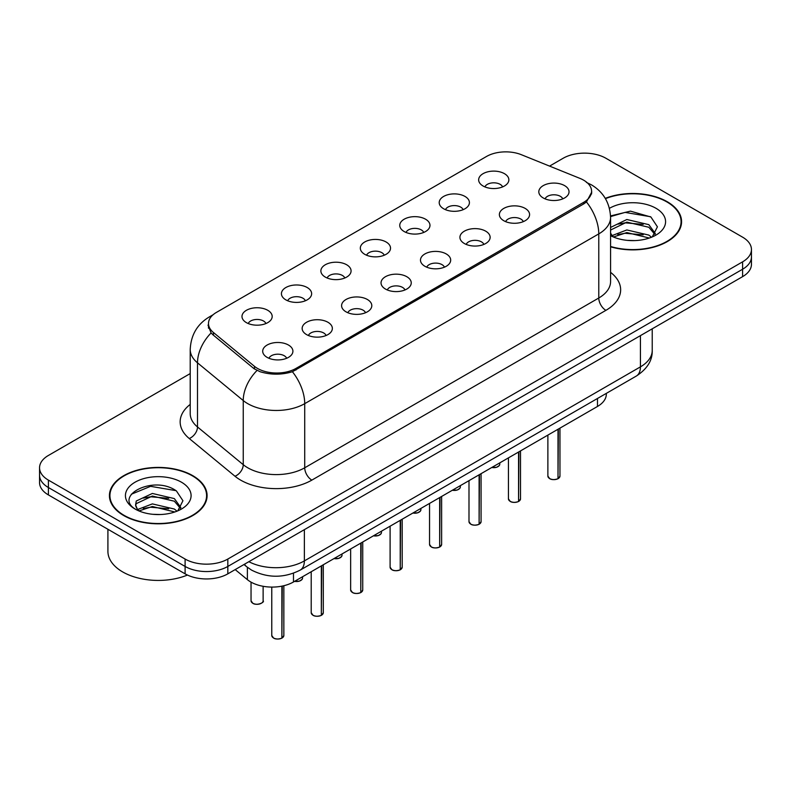 <?xml version="1.0" encoding="UTF-8"?>
<svg xmlns="http://www.w3.org/2000/svg" width="791" height="791" viewBox="0 0 791 791"><rect width="100%" height="100%" fill="white"/><g stroke="black" fill="none" stroke-linecap="round" stroke-linejoin="round"><path stroke-width="1.19" d="M443.632 208.765A15.108 8.721 180 0 1 440.636 206.303A15.108 8.721 180 0 1 445.64 195.466A15.108 8.721 180 0 1 464.989 196.435A15.108 8.721 180 0 1 467.985 206.303A15.108 8.721 180 0 1 443.632 208.765M463.15 209.674A9.067 5.23 0 0 0 460.718 207.123A9.067 5.23 0 0 0 451.79 205.798A9.067 5.23 0 0 0 445.471 209.674M404.191 231.545A15.108 8.721 180 0 1 401.185 229.074A15.108 8.721 180 0 1 406.188 218.237A15.108 8.721 180 0 1 425.548 219.206A15.108 8.721 180 0 1 428.544 229.074A15.108 8.721 180 0 1 404.191 231.545M423.709 232.445A9.067 5.23 0 0 0 421.277 229.894A9.067 5.23 0 0 0 412.348 228.569A9.067 5.23 0 0 0 406.03 232.445M364.74 254.316A15.108 8.721 180 0 1 361.744 251.845A15.108 8.721 180 0 1 366.747 241.008A15.108 8.721 180 0 1 386.097 241.987A15.108 8.721 180 0 1 389.103 251.845A15.108 8.721 180 0 1 364.74 254.316M384.258 255.216A9.067 5.23 0 0 0 381.826 252.675A9.067 5.23 0 0 0 372.897 251.35A9.067 5.23 0 0 0 366.579 255.216M325.299 277.087A15.108 8.721 180 0 1 322.303 274.625A15.108 8.721 180 0 1 327.306 263.789A15.108 8.721 180 0 1 346.656 264.758A15.108 8.721 180 0 1 349.652 274.625A15.108 8.721 180 0 1 325.299 277.087M344.817 277.997A9.067 5.23 0 0 0 342.384 275.446A9.067 5.23 0 0 0 333.456 274.121A9.067 5.23 0 0 0 327.138 277.997M285.848 299.858A15.108 8.721 180 0 1 282.852 297.396A15.108 8.721 180 0 1 287.855 286.56A15.108 8.721 180 0 1 307.215 287.529A15.108 8.721 180 0 1 310.21 297.396A15.108 8.721 180 0 1 285.848 299.858M305.375 300.768A9.067 5.23 0 0 0 302.943 298.217A9.067 5.23 0 0 0 294.015 296.892A9.067 5.23 0 0 0 287.687 300.768M246.406 322.639A15.108 8.721 180 0 1 243.41 320.167A15.108 8.721 180 0 1 248.414 309.33A15.108 8.721 180 0 1 267.763 310.299A15.108 8.721 180 0 1 270.759 320.167A15.108 8.721 180 0 1 246.406 322.639M265.924 323.539A9.067 5.23 0 0 0 263.492 320.988A9.067 5.23 0 0 0 254.564 319.663A9.067 5.23 0 0 0 248.245 323.539M483.074 185.994A15.108 8.721 180 0 1 480.078 183.532A15.108 8.721 180 0 1 485.081 172.695A15.108 8.721 180 0 1 504.44 173.664A15.108 8.721 180 0 1 507.436 183.532A15.108 8.721 180 0 1 483.074 185.994M502.601 186.903A9.067 5.23 0 0 0 500.169 184.352A9.067 5.23 0 0 0 491.241 183.028A9.067 5.23 0 0 0 484.913 186.903M503.798 220.729A15.108 8.721 180 0 1 500.802 218.267A15.108 8.721 180 0 1 505.805 207.43A15.108 8.721 180 0 1 525.155 208.399A15.108 8.721 180 0 1 528.151 218.267A15.108 8.721 180 0 1 503.798 220.729M523.316 221.638A9.067 5.23 0 0 0 520.883 219.087A9.067 5.23 0 0 0 511.955 217.762A9.067 5.23 0 0 0 505.637 221.638M464.347 243.509A15.108 8.721 180 0 1 461.351 241.037A15.108 8.721 180 0 1 466.354 230.201A15.108 8.721 180 0 1 485.714 231.17A15.108 8.721 180 0 1 488.709 241.037A15.108 8.721 180 0 1 464.347 243.509M483.874 244.409A9.067 5.23 0 0 0 481.442 241.858A9.067 5.23 0 0 0 472.514 240.533A9.067 5.23 0 0 0 466.186 244.409M424.905 266.28A15.108 8.721 180 0 1 421.91 263.808A15.108 8.721 180 0 1 426.913 252.972A15.108 8.721 180 0 1 446.262 253.951A15.108 8.721 180 0 1 449.258 263.808A15.108 8.721 180 0 1 424.905 266.28M444.423 267.18A9.067 5.23 0 0 0 441.991 264.629A9.067 5.23 0 0 0 433.063 263.304A9.067 5.23 0 0 0 426.745 267.18M385.464 289.051A15.108 8.721 180 0 1 382.468 286.589A15.108 8.721 180 0 1 387.461 275.743A15.108 8.721 180 0 1 406.821 276.721A15.108 8.721 180 0 1 409.817 286.589A15.108 8.721 180 0 1 385.464 289.051M404.982 289.951A9.067 5.23 0 0 0 402.55 287.41A9.067 5.23 0 0 0 393.621 286.085A9.067 5.23 0 0 0 387.303 289.951M346.013 311.822A15.108 8.721 180 0 1 343.017 309.36A15.108 8.721 180 0 1 348.02 298.523A15.108 8.721 180 0 1 367.38 299.492A15.108 8.721 180 0 1 370.376 309.36A15.108 8.721 180 0 1 346.013 311.822M365.541 312.732A9.067 5.23 0 0 0 363.109 310.181A9.067 5.23 0 0 0 354.18 308.856A9.067 5.23 0 0 0 347.852 312.732M306.572 334.603A15.108 8.721 180 0 1 303.576 332.131A15.108 8.721 180 0 1 308.579 321.294A15.108 8.721 180 0 1 327.929 322.263A15.108 8.721 180 0 1 330.925 332.131A15.108 8.721 180 0 1 306.572 334.603M326.09 335.503A9.067 5.23 0 0 0 323.657 332.952A9.067 5.23 0 0 0 314.729 331.627A9.067 5.23 0 0 0 308.411 335.503M267.121 357.374A15.108 8.721 180 0 1 264.125 354.902A15.108 8.721 180 0 1 269.128 344.065A15.108 8.721 180 0 1 288.488 345.044A15.108 8.721 180 0 1 291.483 354.902A15.108 8.721 180 0 1 267.121 357.374M286.649 358.274A9.067 5.23 0 0 0 284.216 355.723A9.067 5.23 0 0 0 275.288 354.398A9.067 5.23 0 0 0 268.97 358.274M543.239 197.958A15.108 8.721 180 0 1 540.243 195.496A15.108 8.721 180 0 1 545.246 184.649A15.108 8.721 180 0 1 564.606 185.628A15.108 8.721 180 0 1 567.602 195.496A15.108 8.721 180 0 1 543.239 197.958M562.757 198.857A9.067 5.23 0 0 0 560.325 196.316A9.067 5.23 0 0 0 551.396 194.991A9.067 5.23 0 0 0 545.078 198.857M579.981 178.4A27.191 15.691 180 0 1 583.61 180.16A27.191 15.691 180 0 1 591.579 191.254A27.191 15.691 180 0 1 583.61 202.358L295.963 368.428A27.191 15.691 180 0 1 254.465 366.332L213.412 332.487A27.191 15.691 180 0 1 208.498 323.479A27.191 15.691 180 0 1 216.457 312.386L486.534 156.46A27.191 15.691 180 0 1 521.348 154.7L579.981 178.4M606.331 393.364L606.331 394.136A30.206 17.442 180 0 1 597.482 406.465L293.481 581.978A30.206 17.442 180 0 1 247.375 579.645L235.184 569.599M610.573 246.802A48.834 28.199 0 0 0 681.575 221.678A48.834 28.199 0 0 0 667.268 201.745A48.834 28.199 0 0 0 605.273 198.363M192.796 475.678A48.834 28.199 0 0 0 139.572 469.567A48.834 28.199 0 0 0 109.425 495.621A48.834 28.199 0 0 0 123.732 515.554A48.834 28.199 0 0 0 176.947 521.664A48.834 28.199 0 0 0 207.094 495.621A48.834 28.199 0 0 0 192.796 475.678M109.929 498.152A48.834 28.199 0 0 0 109.761 498.903M591.787 191.995L586.457 201.952L583.827 203.86L292.403 371.721C281.626 374.974 270.848 374.974 260.071 371.721L253.97 368.636L212.917 334.791L211.088 332.932L208.003 325.091M190.216 373.579L48.399 455.458A30.206 17.442 0 0 0 39.55 467.788L39.55 482.589A30.206 17.442 0 0 0 48.399 494.919L185.104 573.841L185.104 566.445A30.206 17.442 0 0 0 227.828 566.445L742.601 269.237A30.206 17.442 0 0 0 751.45 256.907A30.206 17.442 0 0 1 742.601 269.237L227.828 566.445A30.206 17.442 0 0 1 185.104 566.445L48.399 487.523L185.104 566.445L185.104 559.049A30.206 17.442 0 0 0 227.828 559.049L742.601 261.841A30.206 17.442 0 0 0 751.45 249.511A30.206 17.442 0 0 0 742.601 237.171L605.896 158.249A30.206 17.442 0 0 0 563.172 158.249L549.567 166.11M39.55 475.183A30.206 17.442 0 0 0 48.399 487.523A30.206 17.442 0 0 1 39.55 475.183M39.55 467.788A30.206 17.442 0 0 0 48.399 480.117L185.104 559.049M206.767 498.903A48.834 28.199 0 0 0 206.589 498.152M681.239 224.97A48.834 28.199 0 0 0 681.071 224.219M185.104 573.841A30.206 17.442 0 0 0 227.828 573.841L742.601 276.642A30.206 17.442 0 0 0 751.45 264.303L751.45 249.511M558.001 478.664L557.962 478.753C554.372 479.91 551.614 479.88 549.696 478.654L547.876 476.093A6.041 3.49 0 0 0 549.646 478.555A6.041 3.49 0 0 0 558.001 478.664L558.001 429.256M557.962 478.753L557.863 478.743A5.844 3.372 180 0 1 549.794 478.644M558.001 478.417L558.377 429.038M518.56 501.435L518.52 501.534C514.931 502.69 512.173 502.651 510.244 501.425L508.435 498.864A6.041 3.49 0 0 0 510.205 501.336A6.041 3.49 0 0 0 518.56 501.435L518.56 452.027M518.52 501.534L518.421 501.514A5.844 3.372 180 0 1 510.343 501.415M518.56 501.187L518.926 451.819M479.109 524.215L479.069 524.304C475.48 525.461 472.731 525.422 470.803 524.196L468.994 521.645A6.041 3.49 0 0 0 470.764 524.107A6.041 3.49 0 0 0 479.109 524.215L479.109 474.808M479.069 524.304L478.98 524.295A5.844 3.372 180 0 1 470.902 524.186M479.109 523.968L479.484 474.59M439.667 546.986L439.628 547.075C436.039 548.232 433.28 548.203 431.352 546.977L429.543 544.416A6.041 3.49 0 0 0 431.313 546.878A6.041 3.49 0 0 0 439.667 546.986L439.667 497.579M439.628 547.075L439.529 547.065A5.844 3.372 180 0 1 431.461 546.967M439.667 546.739L440.043 497.361M400.226 569.757L400.177 569.846C396.598 571.003 393.839 570.973 391.911 569.747L390.101 567.187A6.041 3.49 0 0 0 391.871 569.649A6.041 3.49 0 0 0 400.226 569.757L400.226 520.349M400.177 569.846L400.088 569.836A5.844 3.372 180 0 1 392.01 569.738M400.226 569.51L400.592 520.132M610.573 246.476A48.33 27.903 0 0 0 681.071 221.678A48.33 27.903 0 0 0 666.912 201.942A48.33 27.903 0 0 0 605.451 198.65M627.243 240.365L634.916 240.593M612.185 235.55L626.848 229.954L648.838 235.095L651.497 237.231M613.539 236.954L626.848 232.564L649.312 238.042M610.573 232.89A22.761 13.14 0 0 0 613.737 237.132M610.573 227.432L626.848 219.512L648.838 224.654L655.373 233.691M610.573 230.043L626.848 222.123L648.838 227.264L654.859 234.363M609.436 208.33A32.836 18.954 0 0 1 655.957 208.27A32.836 18.954 0 0 1 655.957 235.085A32.836 18.954 0 0 1 610.573 235.659L610.692 235.728M652.278 236.914L657.42 226.819L650.914 217.011L630.467 211.138L610.543 215.933M612.422 236.568L610.573 234.531M610.563 216.586L625.058 212.393L650.469 216.714M617.82 224.15L625.058 222.835L643.202 224.387M617.82 234.591L625.058 233.276L643.202 234.828M124.088 515.346A48.33 27.903 0 0 0 176.759 521.398A48.33 27.903 0 0 0 206.589 495.621A48.33 27.903 0 0 0 192.44 475.885A48.33 27.903 0 0 0 139.76 469.834A48.33 27.903 0 0 0 109.929 495.621A48.33 27.903 0 0 0 124.088 515.346M107.912 529.278L107.912 551.357A50.347 29.069 0 0 0 122.664 571.913A50.347 29.069 0 0 0 187.427 575.057M152.762 514.308L160.435 514.526M137.703 509.483L152.366 503.897L174.356 509.038L177.016 511.174M139.058 510.897L152.366 506.507L174.841 511.975M137.941 510.502L135.587 504.984A22.761 13.14 0 0 0 139.256 511.075M135.587 504.984L136.27 501.01L152.366 493.455L174.356 498.597L180.892 507.624M135.637 505.311L136.27 503.62L152.366 496.066L174.356 501.207L180.378 508.306M177.797 510.848L182.939 500.752L176.433 490.954C153.395 474.392 112.46 496.214 136.101 509.592L136.21 509.661M181.475 482.213A32.836 18.954 0 0 0 135.043 482.213A32.836 18.954 0 0 0 135.043 509.018A32.836 18.954 0 0 0 181.475 509.018A32.836 18.954 0 0 0 181.475 482.213M131.296 494.246L150.577 486.327L175.988 490.647M143.339 498.083L150.577 496.768L168.72 498.33M143.339 508.524L150.577 507.209L168.72 508.771M360.775 592.528L360.736 592.627C357.146 593.784 354.388 593.744 352.47 592.518L350.65 589.957A6.041 3.49 0 0 0 352.42 592.429A6.041 3.49 0 0 0 360.775 592.528L360.775 543.12M360.736 592.627L360.637 592.607A5.844 3.372 180 0 1 352.568 592.508M360.775 592.281L361.151 542.913M321.334 615.309L321.294 615.398C317.705 616.555 314.947 616.515 313.018 615.289L311.209 612.738A6.041 3.49 0 0 0 312.979 615.2A6.041 3.49 0 0 0 321.334 615.309L321.334 565.901M321.294 615.398L321.195 615.388A5.844 3.372 180 0 1 313.117 615.279M321.334 615.062L321.71 565.684M281.883 638.08L281.843 638.169C278.254 639.326 275.505 639.296 273.577 638.07L271.768 635.509A6.041 3.49 0 0 0 273.538 637.971A6.041 3.49 0 0 0 281.883 638.08L281.883 586.151M281.843 638.169L281.754 638.159A5.844 3.372 180 0 1 273.676 638.06M281.883 637.833L282.258 586.072M213.412 332.487L213.412 335.196M254.465 366.332L254.465 369.021M295.963 368.428L295.963 370.059M583.61 202.358L583.61 203.989M597.482 398.476L597.482 406.465M247.375 567.305L247.375 579.645M293.481 573.228L293.481 581.978M610.573 272.351A50.347 29.069 180 0 1 605.896 310.349L311.842 480.117A10.065 5.814 60 0 1 304.723 467.788L598.777 298.009A40.282 23.255 0 0 0 610.573 281.566L610.573 217.446A40.282 23.255 180 0 1 598.777 233.889A35.239 20.348 -120 0 0 586.457 201.952M311.842 480.117A50.347 29.069 180 0 1 240.642 480.117A50.347 29.069 180 0 1 234.996 476.241L189.257 438.521A50.347 29.069 180 0 1 190.216 404.409M247.761 467.788A40.282 23.255 0 0 0 304.723 467.788L304.723 403.657A40.282 23.255 180 0 1 247.761 403.657A40.282 23.255 180 0 1 243.242 400.553L197.503 362.832A40.282 23.255 180 0 1 190.216 349.503L190.216 413.624A40.282 23.255 0 0 0 197.503 426.962L243.242 464.683A40.282 23.255 0 0 0 247.761 467.788M292.403 371.721A35.239 20.348 60 0 1 304.723 403.657L598.777 233.889L598.777 298.009A10.065 5.814 60 0 0 605.896 310.349M211.988 315.787A35.239 20.348 -120 0 0 209.318 316.924C197.266 324.162 190.898 335.018 190.216 349.503M211.088 332.932A35.239 23.572 129.5 0 0 197.503 362.832L197.503 426.962A10.065 6.733 -50.5 0 1 189.257 438.521M256.976 370.504A35.239 23.572 129.5 0 0 243.242 400.553L243.242 464.683A10.065 6.733 -50.5 0 1 234.996 476.241M227.828 559.049L227.828 573.841M742.601 261.841L742.601 276.642M48.399 480.117L48.399 494.919M248.858 561.699A40.282 23.255 0 0 0 304.367 560.898L640.433 366.866A40.282 23.255 0 0 0 652.229 350.423C652.526 360.419 647.196 368.972 636.261 376.091L300.194 570.113A20.141 11.628 60 0 0 304.367 560.898L304.367 529.654M640.433 335.631L640.433 366.866A20.141 11.628 60 0 1 636.261 376.091M244.498 564.22A20.141 13.467 129.5 0 0 246.574 566.663L243.974 564.517M558.377 478.446A6.041 3.49 0 0 0 559.959 476.093L559.959 428.129M491.864 467.441A6.041 3.49 0 0 0 499.793 464.129L499.358 465.484L496.649 467.273L491.755 467.501M497.954 466.641A5.844 3.372 180 0 1 491.804 467.471M518.926 501.227A6.041 3.49 0 0 0 520.518 498.864L520.518 450.9M479.484 523.998A6.041 3.49 0 0 0 481.076 521.645L481.076 473.671M440.043 546.769A6.041 3.49 0 0 0 441.625 544.416L441.625 496.441M400.592 569.54A6.041 3.49 0 0 0 402.184 567.187L402.184 519.222M452.422 490.212A6.041 3.49 0 0 0 460.352 486.9L459.907 488.255L457.208 490.044L452.314 490.282M458.513 489.411A5.844 3.372 180 0 1 452.363 490.252M412.971 512.993A6.041 3.49 0 0 0 420.911 509.681L420.466 511.026L417.767 512.815L412.862 513.052M419.062 512.182A5.844 3.372 180 0 1 412.922 513.023M373.53 535.764A6.041 3.49 0 0 0 381.46 532.452L381.025 533.806L378.316 535.596L373.421 535.823M379.621 534.963A5.844 3.372 180 0 1 373.471 535.794M361.151 592.321A6.041 3.49 0 0 0 362.733 589.957L362.733 541.993M321.71 615.091A6.041 3.49 0 0 0 323.292 612.738L323.292 564.764M282.258 637.862A6.041 3.49 0 0 0 283.85 635.509L283.85 585.716M334.079 558.535A6.041 3.49 0 0 0 342.019 555.223L341.574 556.577L338.874 558.367L333.98 558.594M340.179 557.734A5.844 3.372 180 0 1 334.029 558.565M294.638 581.306A6.041 3.49 0 0 0 302.577 577.994L302.132 579.348L299.423 581.138L294.529 581.375M300.728 580.505A5.844 3.372 180 0 1 294.588 581.345M252.813 603.236A6.041 3.49 0 0 0 259.399 603.998A6.041 3.49 0 0 0 263.126 600.774C265.143 602.297 256.778 606.015 252.853 603.325L251.044 600.774A6.041 3.49 0 0 0 252.813 603.236M261.287 603.276A5.844 3.372 180 0 1 252.952 603.315M208.498 323.479L208.498 328.216M591.579 191.254L591.579 193.973M610.573 217.446C609.891 202.961 603.523 192.104 591.48 184.867L586.398 182.385M213.125 314.719L209.318 316.924M300.194 570.113C283.989 578.261 267.783 578.261 251.578 570.113L246.574 566.663M652.229 350.423L652.229 328.819M547.876 476.093L547.876 435.099M559.959 476.093L558.337 478.545M499.793 464.129L499.793 462.864M508.435 498.864L508.435 457.88M520.518 498.864L518.886 501.316M468.994 521.645L468.994 480.651M481.076 521.645L479.445 524.087M429.543 544.416L429.543 503.422M441.625 544.416L440.004 546.858M390.101 567.187L390.101 526.193M402.184 567.187L400.553 569.639M460.352 486.9L460.352 485.634M420.911 509.681L420.911 508.405M381.46 532.452L381.46 531.186M681.071 225.712L681.071 221.678M206.589 499.655L206.589 495.621M109.929 499.655L109.929 495.621M350.65 589.957L350.65 548.974M362.733 589.957L361.111 592.41M311.209 612.738L311.209 571.745M323.292 612.738L321.66 615.18M271.768 635.509L271.768 587.08M283.85 635.509L282.219 637.951M342.019 555.223L342.019 553.957M302.577 577.994L302.577 576.728M263.126 600.774L263.126 586.299M251.044 600.774L251.044 582.136"/></g></svg>
